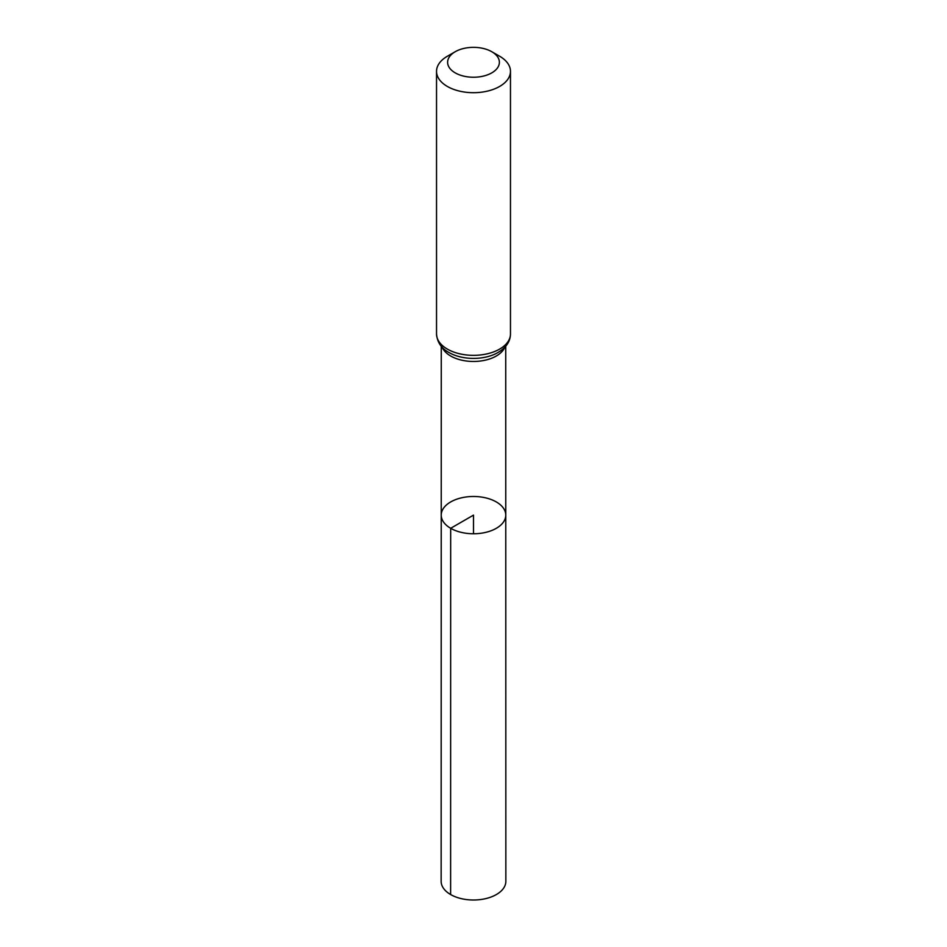 <?xml version="1.0" encoding="UTF-8"?>
<svg xmlns="http://www.w3.org/2000/svg" width="947" height="947" viewBox="0 0 947 947"><rect width="100%" height="100%" fill="white"/><g stroke="black" fill="none" stroke-linecap="round" stroke-linejoin="round"><path stroke-width="1.42" d="M450.677 528.296A32.269 18.632 180 0 1 441.231 515.121A32.269 18.632 180 0 1 473.5 496.488A32.269 18.632 180 0 1 505.769 515.121A32.269 18.632 180 0 1 485.847 532.344A32.269 18.632 180 0 1 450.677 528.296A32.269 18.632 180 0 1 441.231 515.121L441.148 881.326A32.352 18.68 180 0 0 450.618 894.536A32.352 18.68 180 0 0 485.882 898.585A32.352 18.68 180 0 0 505.852 881.326L505.769 515.121A32.269 18.632 180 0 1 485.847 532.344A32.269 18.632 180 0 1 450.677 528.296M455.199 72.86A25.877 14.939 180 0 1 455.199 51.73A25.877 14.939 180 0 1 491.801 51.73A25.877 14.939 180 0 1 491.801 72.86A25.877 14.939 180 0 1 455.199 72.86M491.801 51.73L499.649 56.252A36.969 21.343 180 0 1 510.469 71.345A36.969 21.343 180 0 1 487.646 91.066A36.969 21.343 180 0 1 447.351 86.449A36.969 21.343 180 0 1 436.531 71.345A36.969 21.343 180 0 1 447.351 56.252L455.199 51.73M473.5 533.753L473.5 515.121L450.677 528.296L450.618 894.536M504.81 347.289A32.234 18.609 180 0 1 482.177 360.771A32.234 18.609 180 0 1 450.701 356.013A32.234 18.609 180 0 1 442.19 347.289M510.469 71.345L510.469 333.995A36.969 21.343 180 0 1 487.646 353.716A36.969 21.343 180 0 1 447.351 349.088A36.969 21.343 180 0 1 436.531 333.995C437.206 342.21 441.326 348.366 448.89 352.473L451.139 353.669A34.601 19.982 180 0 1 449.032 352.544M510.469 333.995C510.338 342.08 505.461 348.638 495.861 353.669A34.601 19.982 180 0 1 451.139 353.669M441.266 346.247L441.231 515.121M505.734 346.247L505.769 515.121M436.531 71.345L436.531 333.995"/></g></svg>
